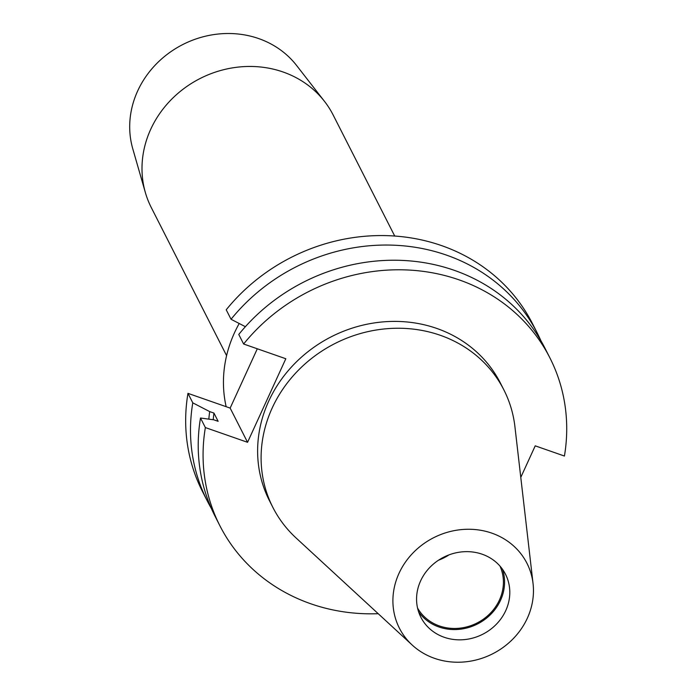 <?xml version="1.0" encoding="UTF-8"?>
<svg xmlns="http://www.w3.org/2000/svg" width="695" height="695" viewBox="0 0 695 695"><rect width="100%" height="100%" fill="white"/><g stroke="black" fill="none" stroke-linecap="round" stroke-linejoin="round"><path stroke-width="1.04" d="M226.153 406.697A128.862 117.255 -27 0 1 234.45 332.853A128.862 117.255 -27 0 1 239.21 323.505M226.596 355.64L151.267 207.527A102.035 92.852 -27 0 1 145.359 192.532A102.035 92.852 -27 0 1 150.711 129.305A102.035 92.852 -27 0 1 232.86 67.815A102.035 92.852 -27 0 1 324.53 101.409A102.035 92.852 -27 0 1 333.166 115.014L394.725 236.048M145.359 192.532L132.771 148.782A93.295 84.894 -27 0 1 137.662 90.967A93.295 84.894 -27 0 1 212.774 34.75A93.295 84.894 -27 0 1 296.583 65.469L324.53 101.409M449.005 554.871A46.278 42.117 -27 0 1 438.502 560.213M499.983 566.095A46.278 42.117 -27 0 1 499.462 599.959A46.278 42.117 -27 0 1 459.221 628.237A46.278 42.117 -27 0 1 417.547 608.012M502.494 569.283A47.468 43.194 -27 0 1 500.522 600.332A47.468 43.194 -27 0 1 461.384 629.071A47.468 43.194 -27 0 1 418.642 611.93M505.751 610.61A47.468 43.194 -27 0 1 463.495 639.695A47.468 43.194 -27 0 1 420.875 617.264A47.468 43.194 -27 0 1 420.614 580.881A47.468 43.194 -27 0 1 462.87 551.795A47.468 43.194 -27 0 1 505.491 574.226A47.468 43.194 -27 0 1 505.751 610.61M399.008 573.332A71.559 65.113 -27 0 1 474.112 529.468A71.559 65.113 -27 0 1 533.056 583.583A71.559 65.113 -27 0 1 527.357 618.159A71.559 65.113 -27 0 1 412.205 645.047A71.559 65.113 -27 0 1 399.008 573.332M412.205 645.047L296.044 537.939A129.591 117.924 -27 0 1 272.866 507.393A129.591 117.924 -27 0 1 272.162 408.061A129.591 117.924 -27 0 1 387.523 328.657A129.591 117.924 -27 0 1 503.884 389.904A129.591 117.924 -27 0 1 514.917 426.626L533.056 583.583M272.866 507.393L269.382 500.556A129.591 117.924 -27 0 1 268.678 401.224A129.591 117.924 -27 0 1 384.04 321.811A129.591 117.924 -27 0 1 500.4 383.058L503.884 389.904M378.193 613.694A185.131 168.459 -27 0 1 219.881 525.733L215.024 516.177A185.131 168.459 -27 0 1 200.508 418.016L205.364 427.573L247.559 442.307L285.819 358.742L243.624 344.008A185.131 168.459 -27 0 1 549.901 357.882A185.131 168.459 -27 0 1 564.427 456.042L535.228 445.843L520.781 477.395M219.881 525.733A185.131 168.459 -27 0 1 205.364 427.573M200.508 418.016L213.886 419.832L218.143 421.326L213.947 413.082L209.69 411.596L192.784 402.839A185.131 168.459 -27 0 0 207.301 500.991L202.48 491.513A185.131 168.459 -27 0 1 187.963 393.353L192.784 402.839M213.226 419.745A164.315 149.521 -27 0 1 213.947 413.082M208.821 419.146A168.868 153.665 -27 0 1 209.69 411.596M211.376 508.479A185.131 168.459 -27 0 1 207.301 500.991M243.624 344.008L238.767 334.451A185.131 168.459 -27 0 1 545.045 348.334L549.901 357.882M245.378 326.693L231.044 319.266A185.131 168.459 -27 0 1 537.322 333.148A185.131 168.459 -27 0 1 540.971 340.845M257.306 348.786L230.158 408.095L187.963 393.353M231.044 319.266L226.222 309.788A185.131 168.459 -27 0 1 532.5 323.67L537.322 333.148M230.158 408.095L247.559 442.307"/></g></svg>
